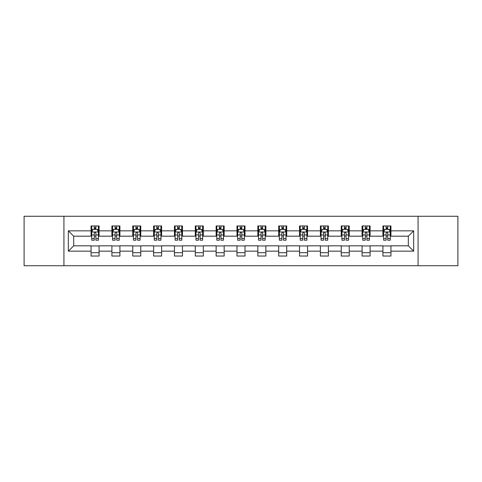 <?xml version="1.0" encoding="UTF-8"?>
<svg xmlns="http://www.w3.org/2000/svg" width="482" height="482" viewBox="0 0 482 482"><rect width="100%" height="100%" fill="white"/><g stroke="black" fill="none" stroke-linecap="round" stroke-linejoin="round"><path stroke-width="0.72" d="M418.075 265.727L457.9 265.727L457.9 216.273L418.075 216.273L418.075 265.727L63.925 265.727L63.925 216.273L24.1 216.273L24.1 265.727L63.925 265.727M418.075 216.273L63.925 216.273M390.944 230.842L390.944 225.968L382.925 225.968L382.925 230.842L370.098 230.842L370.098 225.968L362.078 225.968L362.078 230.842L349.251 230.842L349.251 225.968L341.232 225.968L341.232 230.842L328.399 230.842L328.399 225.968L320.385 225.968L320.385 230.842L307.552 230.842L307.552 225.968L299.533 225.968L299.533 230.842L286.706 230.842L286.706 225.968L278.686 225.968L278.686 230.842L265.859 230.842L265.859 225.968L257.84 225.968L257.84 230.842L245.007 230.842L245.007 225.968L236.993 225.968L236.993 230.842L224.16 230.842L224.16 225.968L216.141 225.968L216.141 230.842L203.314 230.842L203.314 225.968L195.294 225.968L195.294 230.842L182.467 230.842L182.467 225.968L174.448 225.968L174.448 230.842L161.615 230.842L161.615 225.968L153.601 225.968L153.601 230.842L140.768 230.842L140.768 225.968L132.749 225.968L132.749 230.842L119.922 230.842L119.922 225.968L111.902 225.968L111.902 230.842L99.075 230.842L99.075 225.968L91.056 225.968L91.056 230.842L68.336 230.842L68.336 251.158L73.68 245.814L91.056 245.814L91.056 256.032L99.075 256.032L99.075 245.814L111.902 245.814L111.902 256.032L119.922 256.032L119.922 245.814L132.749 245.814L132.749 256.032L140.768 256.032L140.768 245.814L153.601 245.814L153.601 256.032L161.615 256.032L161.615 245.814L174.448 245.814L174.448 256.032L182.467 256.032L182.467 245.814L195.294 245.814L195.294 256.032L203.314 256.032L203.314 245.814L216.141 245.814L216.141 256.032L224.16 256.032L224.16 245.814L236.993 245.814L236.993 256.032L245.007 256.032L245.007 245.814L257.84 245.814L257.84 256.032L265.859 256.032L265.859 245.814L278.686 245.814L278.686 256.032L286.706 256.032L286.706 245.814L299.533 245.814L299.533 256.032L307.552 256.032L307.552 245.814L320.385 245.814L320.385 256.032L328.399 256.032L328.399 245.814L341.232 245.814L341.232 256.032L349.251 256.032L349.251 245.814L362.078 245.814L362.078 256.032L370.098 256.032L370.098 245.814L382.925 245.814L382.925 256.032L390.944 256.032L390.944 245.814L408.32 245.814L408.32 236.186L390.944 236.186L390.944 230.842L413.664 230.842L413.664 251.158L390.944 251.158M382.925 251.158L370.098 251.158M362.078 251.158L349.251 251.158M341.232 251.158L328.399 251.158M320.385 251.158L307.552 251.158M299.533 251.158L286.706 251.158M278.686 251.158L265.859 251.158M257.84 251.158L245.007 251.158M236.993 251.158L224.16 251.158M216.141 251.158L203.314 251.158M195.294 251.158L182.467 251.158M174.448 251.158L161.615 251.158M153.601 251.158L140.768 251.158M132.749 251.158L119.922 251.158M111.902 251.158L99.075 251.158M91.056 251.158L68.336 251.158M382.925 230.842L382.925 236.186L370.098 236.186L370.098 230.842M362.078 230.842L362.078 236.186L349.251 236.186L349.251 230.842M341.232 230.842L341.232 236.186L328.399 236.186L328.399 230.842M320.385 230.842L320.385 236.186L307.552 236.186L307.552 230.842M299.533 230.842L299.533 236.186L286.706 236.186L286.706 230.842M278.686 230.842L278.686 236.186L265.859 236.186L265.859 230.842M257.84 230.842L257.84 236.186L245.007 236.186L245.007 230.842M236.993 230.842L236.993 236.186L224.16 236.186L224.16 230.842M216.141 230.842L216.141 236.186L203.314 236.186L203.314 230.842M195.294 230.842L195.294 236.186L182.467 236.186L182.467 230.842M174.448 230.842L174.448 236.186L161.615 236.186L161.615 230.842M153.601 230.842L153.601 236.186L140.768 236.186L140.768 230.842M132.749 230.842L132.749 236.186L119.922 236.186L119.922 230.842M111.902 230.842L111.902 236.186L99.075 236.186L99.075 230.842M91.056 230.842L91.056 236.186L73.68 236.186L68.336 230.842M73.68 236.186L73.68 245.814M413.664 251.158L408.32 245.814M408.32 236.186L413.664 230.842M91.056 229.305L91.725 229.305M94.261 229.305L95.864 229.305M98.406 229.305L99.075 229.305M91.056 236.053L91.725 236.053M94.261 236.053L95.864 236.053M98.406 236.053L99.075 236.053M91.056 245.947L99.075 245.947M91.056 252.695L99.075 252.695M111.902 245.947L119.922 245.947M111.902 252.695L119.922 252.695M111.902 229.305L112.571 229.305M115.108 229.305L116.716 229.305M119.253 229.305L119.922 229.305M111.902 236.053L112.571 236.053M115.108 236.053L116.716 236.053M119.253 236.053L119.922 236.053M132.749 245.947L140.768 245.947M132.749 252.695L140.768 252.695M132.749 229.305L133.418 229.305M135.96 229.305L137.563 229.305M140.099 229.305L140.768 229.305M132.749 236.053L133.418 236.053M135.96 236.053L137.563 236.053M140.099 236.053L140.768 236.053M153.601 245.947L161.615 245.947M153.601 252.695L161.615 252.695M153.601 229.305L154.264 229.305M156.807 229.305L158.409 229.305M160.946 229.305L161.615 229.305M153.601 236.053L154.264 236.053M156.807 236.053L158.409 236.053M160.946 236.053L161.615 236.053M174.448 245.947L182.467 245.947M174.448 252.695L182.467 252.695M174.448 229.305L175.117 229.305M177.653 229.305L179.256 229.305M181.798 229.305L182.467 229.305M174.448 236.053L175.117 236.053M177.653 236.053L179.256 236.053M181.798 236.053L182.467 236.053M195.294 245.947L203.314 245.947M195.294 252.695L203.314 252.695M195.294 229.305L195.963 229.305M198.5 229.305L200.108 229.305M202.645 229.305L203.314 229.305M195.294 236.053L195.963 236.053M198.5 236.053L200.108 236.053M202.645 236.053L203.314 236.053M216.141 245.947L224.16 245.947M216.141 252.695L224.16 252.695M216.141 229.305L216.81 229.305M219.352 229.305L220.955 229.305M223.491 229.305L224.16 229.305M216.141 236.053L216.81 236.053M219.352 236.053L220.955 236.053M223.491 236.053L224.16 236.053M236.993 245.947L245.007 245.947M236.993 252.695L245.007 252.695M236.993 229.305L237.656 229.305M240.199 229.305L241.801 229.305M244.344 229.305L245.007 229.305M236.993 236.053L237.656 236.053M240.199 236.053L241.801 236.053M244.344 236.053L245.007 236.053M257.84 245.947L265.859 245.947M257.84 252.695L265.859 252.695M257.84 229.305L258.509 229.305M261.045 229.305L262.648 229.305M265.19 229.305L265.859 229.305M257.84 236.053L258.509 236.053M261.045 236.053L262.648 236.053M265.19 236.053L265.859 236.053M278.686 245.947L286.706 245.947M278.686 252.695L286.706 252.695M278.686 229.305L279.355 229.305M281.892 229.305L283.5 229.305M286.037 229.305L286.706 229.305M278.686 236.053L279.355 236.053M281.892 236.053L283.5 236.053M286.037 236.053L286.706 236.053M299.533 245.947L307.552 245.947M299.533 252.695L307.552 252.695M299.533 229.305L300.202 229.305M302.744 229.305L304.347 229.305M306.883 229.305L307.552 229.305M299.533 236.053L300.202 236.053M302.744 236.053L304.347 236.053M306.883 236.053L307.552 236.053M320.385 245.947L328.399 245.947M320.385 252.695L328.399 252.695M320.385 229.305L321.054 229.305M323.591 229.305L325.193 229.305M327.736 229.305L328.399 229.305M320.385 236.053L321.054 236.053M323.591 236.053L325.193 236.053M327.736 236.053L328.399 236.053M341.232 245.947L349.251 245.947M341.232 252.695L349.251 252.695M341.232 229.305L341.901 229.305M344.437 229.305L346.04 229.305M348.582 229.305L349.251 229.305M341.232 236.053L341.901 236.053M344.437 236.053L346.04 236.053M348.582 236.053L349.251 236.053M362.078 245.947L370.098 245.947M362.078 252.695L370.098 252.695M362.078 229.305L362.747 229.305M365.284 229.305L366.892 229.305M369.429 229.305L370.098 229.305M362.078 236.053L362.747 236.053M365.284 236.053L366.892 236.053M369.429 236.053L370.098 236.053M382.925 245.947L390.944 245.947M382.925 252.695L390.944 252.695M382.925 229.305L383.594 229.305M386.136 229.305L387.739 229.305M390.275 229.305L390.944 229.305M382.925 236.053L383.594 236.053M386.136 236.053L387.739 236.053M390.275 236.053L390.944 236.053M95.864 227.703L94.261 227.703M98.406 238.524L95.864 238.524L95.864 240.199L98.406 240.199L98.406 232.047L97.069 229.372L93.056 229.372L91.725 232.047L91.725 240.199L94.261 240.199L94.261 238.524L91.725 238.524M91.725 232.047L91.725 225.968M98.406 232.047L98.406 225.968M94.261 229.372L94.261 225.968M95.864 225.968L95.864 229.372M95.864 238.524L95.864 233.047C95.334 232.017 94.797 232.017 94.261 233.047L94.261 238.524M116.716 227.703L115.108 227.703M119.253 238.524L116.716 238.524L116.716 240.199L119.253 240.199L119.253 232.047L117.915 229.372L113.909 229.372L112.571 232.047L112.571 240.199L115.108 240.199L115.108 238.524L112.571 238.524M112.571 232.047L112.571 225.968M119.253 232.047L119.253 225.968M115.108 229.372L115.108 225.968M116.716 225.968L116.716 229.372M116.716 238.524L116.716 233.047C116.18 232.017 115.644 232.017 115.108 233.047L115.108 238.524M137.563 227.703L135.96 227.703M140.099 238.524L137.563 238.524L137.563 240.199L140.099 240.199L140.099 232.047L138.762 229.372L134.755 229.372L133.418 232.047L133.418 240.199L135.96 240.199L135.96 238.524L133.418 238.524M133.418 232.047L133.418 225.968M140.099 232.047L140.099 225.968M135.96 229.372L135.96 225.968M137.563 225.968L137.563 229.372M137.563 238.524L137.563 233.047C137.027 232.017 136.49 232.017 135.96 233.047L135.96 238.524M158.409 227.703L156.807 227.703M160.946 238.524L158.409 238.524L158.409 240.199L160.946 240.199L160.946 232.047L159.614 229.372L155.602 229.372L154.264 232.047L154.264 240.199L156.807 240.199L156.807 238.524L154.264 238.524M154.264 232.047L154.264 225.968M160.946 232.047L160.946 225.968M156.807 229.372L156.807 225.968M158.409 225.968L158.409 229.372M158.409 238.524L158.409 233.047C157.873 232.017 157.343 232.017 156.807 233.047L156.807 238.524M179.256 227.703L177.653 227.703M181.798 238.524L179.256 238.524L179.256 240.199L181.798 240.199L181.798 232.047L180.461 229.372L176.454 229.372L175.117 232.047L175.117 240.199L177.653 240.199L177.653 238.524L175.117 238.524M175.117 232.047L175.117 225.968M181.798 232.047L181.798 225.968M177.653 229.372L177.653 225.968M179.256 225.968L179.256 229.372M179.256 238.524L179.256 233.047C178.726 232.017 178.189 232.017 177.653 233.047L177.653 238.524M200.108 227.703L198.5 227.703M202.645 238.524L200.108 238.524L200.108 240.199L202.645 240.199L202.645 232.047L201.307 229.372L197.301 229.372L195.963 232.047L195.963 240.199L198.5 240.199L198.5 238.524L195.963 238.524M195.963 232.047L195.963 225.968M202.645 232.047L202.645 225.968M198.5 229.372L198.5 225.968M200.108 225.968L200.108 229.372M200.108 238.524L200.108 233.047C199.572 232.017 199.036 232.017 198.5 233.047L198.5 238.524M220.955 227.703L219.352 227.703M223.491 238.524L220.955 238.524L220.955 240.199L223.491 240.199L223.491 232.047L222.154 229.372L218.147 229.372L216.81 232.047L216.81 240.199L219.352 240.199L219.352 238.524L216.81 238.524M216.81 232.047L216.81 225.968M223.491 232.047L223.491 225.968M219.352 229.372L219.352 225.968M220.955 225.968L220.955 229.372M220.955 238.524L220.955 233.047C220.419 232.017 219.882 232.017 219.352 233.047L219.352 238.524M241.801 227.703L240.199 227.703M244.344 238.524L241.801 238.524L241.801 240.199L244.344 240.199L244.344 232.047L243.006 229.372L238.994 229.372L237.656 232.047L237.656 240.199L240.199 240.199L240.199 238.524L237.656 238.524M237.656 232.047L237.656 225.968M244.344 232.047L244.344 225.968M240.199 229.372L240.199 225.968M241.801 225.968L241.801 229.372M241.801 238.524L241.801 233.047C241.265 232.017 240.735 232.017 240.199 233.047L240.199 238.524M262.648 227.703L261.045 227.703M265.19 238.524L262.648 238.524L262.648 240.199L265.19 240.199L265.19 232.047L263.853 229.372L259.846 229.372L258.509 232.047L258.509 240.199L261.045 240.199L261.045 238.524L258.509 238.524M258.509 232.047L258.509 225.968M265.19 232.047L265.19 225.968M261.045 229.372L261.045 225.968M262.648 225.968L262.648 229.372M262.648 238.524L262.648 233.047C262.118 232.017 261.581 232.017 261.045 233.047L261.045 238.524M283.5 227.703L281.892 227.703M286.037 238.524L283.5 238.524L283.5 240.199L286.037 240.199L286.037 232.047L284.699 229.372L280.693 229.372L279.355 232.047L279.355 240.199L281.892 240.199L281.892 238.524L279.355 238.524M279.355 232.047L279.355 225.968M286.037 232.047L286.037 225.968M281.892 229.372L281.892 225.968M283.5 225.968L283.5 229.372M283.5 238.524L283.5 233.047C282.964 232.017 282.428 232.017 281.892 233.047L281.892 238.524M304.347 227.703L302.744 227.703M306.883 238.524L304.347 238.524L304.347 240.199L306.883 240.199L306.883 232.047L305.546 229.372L301.539 229.372L300.202 232.047L300.202 240.199L302.744 240.199L302.744 238.524L300.202 238.524M300.202 232.047L300.202 225.968M306.883 232.047L306.883 225.968M302.744 229.372L302.744 225.968M304.347 225.968L304.347 229.372M304.347 238.524L304.347 233.047C303.811 232.017 303.28 232.017 302.744 233.047L302.744 238.524M325.193 227.703L323.591 227.703M327.736 238.524L325.193 238.524L325.193 240.199L327.736 240.199L327.736 232.047L326.398 229.372L322.386 229.372L321.054 232.047L321.054 240.199L323.591 240.199L323.591 238.524L321.054 238.524M321.054 232.047L321.054 225.968M327.736 232.047L327.736 225.968M323.591 229.372L323.591 225.968M325.193 225.968L325.193 229.372M325.193 238.524L325.193 233.047C324.663 232.017 324.127 232.017 323.591 233.047L323.591 238.524M346.04 227.703L344.437 227.703M348.582 238.524L346.04 238.524L346.04 240.199L348.582 240.199L348.582 232.047L347.245 229.372L343.238 229.372L341.901 232.047L341.901 240.199L344.437 240.199L344.437 238.524L341.901 238.524M341.901 232.047L341.901 225.968M348.582 232.047L348.582 225.968M344.437 229.372L344.437 225.968M346.04 225.968L346.04 229.372M346.04 238.524L346.04 233.047C345.51 232.017 344.973 232.017 344.437 233.047L344.437 238.524M366.892 227.703L365.284 227.703M369.429 238.524L366.892 238.524L366.892 240.199L369.429 240.199L369.429 232.047L368.091 229.372L364.085 229.372L362.747 232.047L362.747 240.199L365.284 240.199L365.284 238.524L362.747 238.524M362.747 232.047L362.747 225.968M369.429 232.047L369.429 225.968M365.284 229.372L365.284 225.968M366.892 225.968L366.892 229.372M366.892 238.524L366.892 233.047C366.356 232.017 365.82 232.017 365.284 233.047L365.284 238.524M387.739 227.703L386.136 227.703M390.275 238.524L387.739 238.524L387.739 240.199L390.275 240.199L390.275 232.047L388.944 229.372L384.931 229.372L383.594 232.047L383.594 240.199L386.136 240.199L386.136 238.524L383.594 238.524M383.594 232.047L383.594 225.968M390.275 232.047L390.275 225.968M386.136 229.372L386.136 225.968M387.739 225.968L387.739 229.372M387.739 238.524L387.739 233.047C387.203 232.017 386.672 232.017 386.136 233.047L386.136 238.524M98.37 231.981L91.755 231.981M91.725 229.534L92.978 229.534M97.147 229.534L98.406 229.534M94.261 234.939L91.725 234.939M98.406 234.939L95.864 234.939M95.864 228.552L94.261 228.552M119.217 231.981L112.601 231.981M112.571 229.534L113.824 229.534M117.994 229.534L119.253 229.534M115.108 234.939L112.571 234.939M119.253 234.939L116.716 234.939M116.716 228.552L115.108 228.552M140.069 231.981L133.454 231.981M133.418 229.534L134.677 229.534M138.846 229.534L140.099 229.534M135.96 234.939L133.418 234.939M140.099 234.939L137.563 234.939M137.563 228.552L135.96 228.552M160.916 231.981L154.3 231.981M154.264 229.534L155.523 229.534M159.693 229.534L160.946 229.534M156.807 234.939L154.264 234.939M160.946 234.939L158.409 234.939M158.409 228.552L156.807 228.552M181.762 231.981L175.147 231.981M175.117 229.534L176.37 229.534M180.539 229.534L181.798 229.534M177.653 234.939L175.117 234.939M181.798 234.939L179.256 234.939M179.256 228.552L177.653 228.552M202.609 231.981L195.993 231.981M195.963 229.534L197.216 229.534M201.392 229.534L202.645 229.534M198.5 234.939L195.963 234.939M202.645 234.939L200.108 234.939M200.108 228.552L198.5 228.552M223.461 231.981L216.846 231.981M216.81 229.534L218.069 229.534M222.238 229.534L223.491 229.534M219.352 234.939L216.81 234.939M223.491 234.939L220.955 234.939M220.955 228.552L219.352 228.552M244.308 231.981L237.692 231.981M237.656 229.534L238.915 229.534M243.085 229.534L244.344 229.534M240.199 234.939L237.656 234.939M244.344 234.939L241.801 234.939M241.801 228.552L240.199 228.552M265.154 231.981L258.539 231.981M258.509 229.534L259.762 229.534M263.931 229.534L265.19 229.534M261.045 234.939L258.509 234.939M265.19 234.939L262.648 234.939M262.648 228.552L261.045 228.552M286.007 231.981L279.391 231.981M279.355 229.534L280.608 229.534M284.784 229.534L286.037 229.534M281.892 234.939L279.355 234.939M286.037 234.939L283.5 234.939M283.5 228.552L281.892 228.552M306.853 231.981L300.238 231.981M300.202 229.534L301.461 229.534M305.63 229.534L306.883 229.534M302.744 234.939L300.202 234.939M306.883 234.939L304.347 234.939M304.347 228.552L302.744 228.552M327.7 231.981L321.084 231.981M321.054 229.534L322.307 229.534M326.477 229.534L327.736 229.534M323.591 234.939L321.054 234.939M327.736 234.939L325.193 234.939M325.193 228.552L323.591 228.552M348.546 231.981L341.931 231.981M341.901 229.534L343.154 229.534M347.323 229.534L348.582 229.534M344.437 234.939L341.901 234.939M348.582 234.939L346.04 234.939M346.04 228.552L344.437 228.552M369.399 231.981L362.783 231.981M362.747 229.534L364.006 229.534M368.176 229.534L369.429 229.534M365.284 234.939L362.747 234.939M369.429 234.939L366.892 234.939M366.892 228.552L365.284 228.552M390.245 231.981L383.63 231.981M383.594 229.534L384.853 229.534M389.022 229.534L390.275 229.534M386.136 234.939L383.594 234.939M390.275 234.939L387.739 234.939M387.739 228.552L386.136 228.552"/></g></svg>
